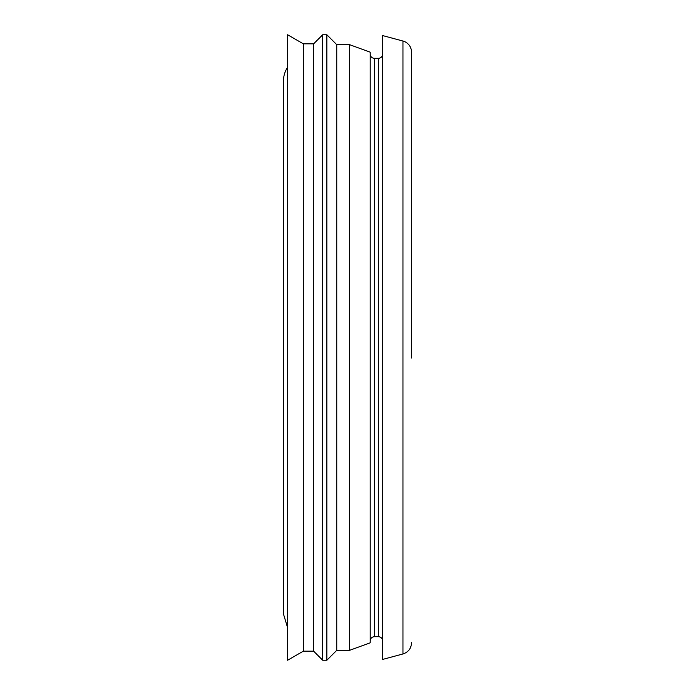 <?xml version="1.0" encoding="UTF-8"?>
<svg xmlns="http://www.w3.org/2000/svg" width="695" height="695" viewBox="0 0 695 695"><rect width="100%" height="100%" fill="white"/><g stroke="black" fill="none" stroke-linecap="round" stroke-linejoin="round"><path stroke-width="1.04" d="M411.536 642.606L411.536 642.997C411.11 648.557 408.252 652.214 402.961 653.969L402.961 41.031A11.572 11.572 0 0 1 411.536 52.003L411.536 358.012M402.961 653.969L382.615 659.425L382.615 35.575L402.961 41.031M382.615 54.167A4.135 4.135 0 0 1 378.488 58.302L374.353 58.302A4.135 4.135 0 0 1 370.218 54.167M349.568 44.662L349.568 650.338L370.218 642.814L370.218 52.186L349.568 44.662L336.754 44.662L326.841 34.75L322.715 34.75L322.715 660.25L326.841 660.25L326.841 34.75M349.568 650.338L336.754 650.338L336.754 44.662M322.715 660.25L313.619 651.163L313.619 43.837L322.715 34.75M303.333 347.5L303.333 43.837L287.591 34.75L287.591 660.25L303.333 651.163L303.333 347.5M287.591 627.681L283.464 613.98L283.464 81.02A24.785 24.785 0 0 1 287.591 67.319M382.615 640.833C382.372 638.323 380.99 636.941 378.488 636.698L378.488 58.302M378.488 636.698L374.353 636.698L374.353 58.302M374.353 636.698C371.842 636.941 370.47 638.323 370.218 640.833M336.754 650.338L326.841 660.25M313.619 43.837L303.333 43.837M313.619 651.163L303.333 651.163"/></g></svg>
